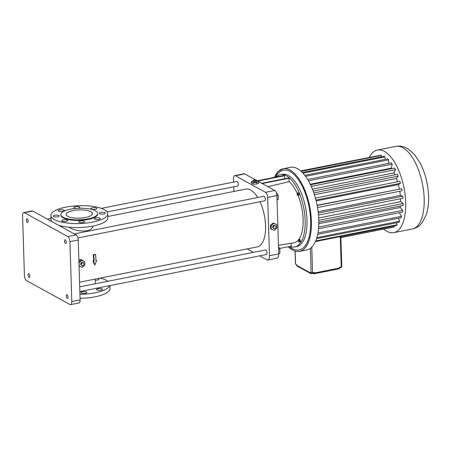 <?xml version="1.0" encoding="UTF-8"?>
<svg xmlns="http://www.w3.org/2000/svg" width="451" height="451" viewBox="0 0 451 451"><rect width="100%" height="100%" fill="white"/><g stroke="black" fill="none" stroke-linecap="round" stroke-linejoin="round"><path stroke-width="0.68" d="M289.987 246.404A36.841 16.383 -101.2 0 0 294.779 246.956A36.841 16.383 -101.2 0 0 303.664 207.629A36.841 16.383 -101.2 0 0 280.415 174.689A36.841 16.383 -101.2 0 0 276.204 177.034M284.615 178.743L284.525 175.755L284.023 175.478L257.453 180.761M297.091 193.118A32.63 14.505 -101.2 0 0 289.147 181.646L289.04 178.241L288.539 177.965L261.721 183.292L258.688 181.623M278.464 245.293L293.714 242.869A32.63 14.505 -101.2 0 0 298.004 195.204M279.586 248.473L291.171 246.167L291.081 243.286M297.897 195.227L299.007 195.007L299.126 193.981L298.692 192.932L297.034 193.129L297.344 195.204L297.897 195.227L298.015 194.201L297.587 193.152L297.034 193.129M299.036 242.102L300.146 241.883L300.535 241.302L300.355 240.107L299.785 239.487L298.68 239.706L298.291 240.287L298.472 241.482L299.036 242.102L299.425 241.522L299.244 240.327L298.68 239.706M284.525 175.755L257.955 181.037M233.641 182.08L233.533 178.635A4.211 1.872 78.8 0 1 234.717 175.608L243.963 173.77A4.211 1.872 78.8 0 1 244.662 173.906L255.446 179.842M234.717 175.608A4.211 1.872 78.8 0 1 235.411 175.743L265.521 192.312A4.211 1.872 78.8 0 1 267.652 197.408L269.489 255.745A5.897 2.621 78.8 0 1 267.826 259.985A5.897 2.621 78.8 0 1 266.851 259.793L259.669 255.841M289.04 178.241L262.223 183.568L274.766 190.474A4.211 1.872 78.8 0 1 276.903 195.571L278.735 253.907A5.897 2.621 78.8 0 1 277.072 258.147L267.826 259.985M253.513 180.547L251.399 181.584L251.449 183.179L253.186 184.138L256.828 184.064L258.733 183.033L258.682 181.437L256.512 180.49M294.779 246.956L296.628 246.59A36.841 16.383 -101.2 0 0 305.513 207.263A36.841 16.383 -101.2 0 0 282.27 174.323L280.415 174.689M267.871 186.68L289.147 181.646M253.361 252.374L247.092 248.918M298.692 192.932L297.587 193.152M299.126 193.981L298.015 194.201M300.355 240.107L299.244 240.327M300.535 241.302L299.425 241.522M233.934 191.438L233.787 186.77M107.783 216.508L245.789 189.082A29.473 13.102 78.8 0 1 257.713 197.493M259.996 201.76A29.473 13.102 78.8 0 1 257.279 246.894L79.568 282.191M101.323 208.368L236.758 181.46A2.317 1.032 78.8 0 1 238.218 183.529A2.317 1.032 78.8 0 1 237.66 186.004L107.056 211.953M74.33 233.928L263.722 196.298A2.317 1.032 78.8 0 1 265.182 198.367A2.317 1.032 78.8 0 1 264.624 200.842L77.933 237.936M79.714 286.875L265.408 249.978A2.317 1.032 78.8 0 1 266.868 252.047A2.317 1.032 78.8 0 1 266.31 254.522L79.861 291.572M256.828 184.064L256.777 182.463L258.682 181.437M253.186 184.138L253.135 182.537L256.777 182.463M251.399 181.584L253.135 182.537M289.463 246.505A40.629 18.063 -101.2 0 0 292.507 248.648A40.629 18.063 -101.2 0 0 308.337 203.457A40.629 18.063 -101.2 0 0 275.679 177.136M276.739 224.621L273.109 222.997L270.391 225.28L270.499 228.742L274.129 230.36L276.852 228.082L276.739 224.621L273.915 223.442L271.192 225.72L271.299 229.181M79.06 266.067L82.138 267.381L84.856 265.103L84.749 261.642L83.441 260.988A3.366 2.824 118.8 0 0 82.849 260.531L81.281 259.669L78.857 259.629M68.862 227.197C75.418 231.526 91.339 233.415 93.148 226.036M95.956 260.379L96.57 260.633L94.958 264.816L94.451 264.54L93.007 260.966L93.611 260.841A29.473 13.102 78.8 0 0 93.205 254.725L95.054 254.358L95.561 254.64A30.521 13.569 -101.2 0 1 95.962 260.751L96.57 260.633M278.712 253.315L279.908 253.079L278.724 253.654M278.588 249.251L279.879 248.991L279.908 253.079M278.504 246.562L279.879 248.991M277.027 199.573L278.216 199.342L277.038 199.911M276.897 195.508L278.194 195.249L278.216 199.342M276.074 192.092L278.194 195.249M253.507 180.609L253.547 181.804L254.995 182.046L256.489 181.747L256.495 180.011L253.552 180.073L253.507 180.609L254.956 180.845L256.45 180.547L256.495 180.011M270.391 225.28L271.192 225.72M273.109 222.997L273.915 223.442M23.734 212.573L32.06 210.916A4.211 1.872 78.8 0 1 32.754 211.051L76.106 234.909A4.211 1.872 78.8 0 1 78.243 240.005L80.126 299.943A4.211 1.872 78.8 0 1 78.936 302.971L70.615 304.622A4.211 1.872 78.8 0 1 69.922 304.487L26.564 280.635A4.211 1.872 78.8 0 1 24.433 275.533L22.55 215.595A4.211 1.872 78.8 0 1 23.734 212.573A4.211 1.872 78.8 0 1 24.433 212.709L67.785 236.561A4.211 1.872 78.8 0 1 69.922 241.663L71.805 301.595A4.211 1.872 78.8 0 1 70.615 304.622M79.173 266.129A3.366 2.824 118.8 0 0 79.601 266.434A3.366 2.824 118.8 0 0 80.549 266.721M82.849 260.531A3.366 2.824 118.8 0 0 81.62 260.233L81.118 260.018L80.633 260.43A3.366 2.824 118.8 0 0 78.925 261.828M94.958 264.816L93.509 261.242L93.007 260.966M93.509 261.242L94.112 261.118A30.521 13.569 -101.2 0 0 93.712 255.007L93.205 254.725M94.112 261.118L93.611 260.841M256.489 181.747L256.45 180.547M254.995 182.046L254.956 180.845M275.33 225.686L274.727 225.353L273.233 225.652L272.528 227.197L273.92 228.781L275.414 228.482L276.119 226.938L275.33 225.686L273.83 225.979L273.131 227.53L273.92 228.781M100.218 278.104A28.419 8.913 178.2 0 1 106.481 280.387A28.419 8.913 178.2 0 1 107.879 281.283M109.706 285.641A28.419 8.913 178.2 0 1 79.945 294.294M98.036 278.538A2.948 0.925 178.2 0 1 99.028 279.197A2.948 0.925 178.2 0 1 95.251 280.201M98.093 288.64A2.948 0.925 178.2 0 1 102.445 289.317A2.948 0.925 178.2 0 1 99.524 290.337A2.948 0.925 178.2 0 1 96.553 289.503A2.948 0.925 178.2 0 1 98.093 288.64M82.522 291.735A2.948 0.925 178.2 0 1 86.874 292.411A2.948 0.925 178.2 0 1 83.959 293.432A2.948 0.925 178.2 0 1 80.983 292.598A2.948 0.925 178.2 0 1 82.522 291.735M28.069 275.076A1.894 0.84 78.8 0 1 28.605 273.718A1.894 0.84 78.8 0 1 29.8 275.409A1.894 0.84 78.8 0 1 29.343 277.433A1.894 0.84 78.8 0 1 28.069 275.076M66.207 296.065A1.894 0.84 78.8 0 1 66.737 294.7A1.894 0.84 78.8 0 1 67.932 296.397A1.894 0.84 78.8 0 1 67.475 298.415A1.894 0.84 78.8 0 1 66.207 296.065M26.344 220.139A1.894 0.84 78.8 0 1 26.874 218.774A1.894 0.84 78.8 0 1 28.069 220.471A1.894 0.84 78.8 0 1 27.612 222.495A1.894 0.84 78.8 0 1 26.344 220.139M64.476 241.122A1.894 0.84 78.8 0 1 65.012 239.763A1.894 0.84 78.8 0 1 66.207 241.454A1.894 0.84 78.8 0 1 65.75 243.478A1.894 0.84 78.8 0 1 64.476 241.122M80.633 260.43L78.931 261.856M83.441 260.988L81.62 260.233M107.699 213.729A28.419 8.913 178.2 0 1 79.573 223.533A28.419 8.913 178.2 0 1 50.884 215.516A28.419 8.913 178.2 0 1 72.166 206.192A28.419 8.913 178.2 0 1 104.26 209.664A28.419 8.913 178.2 0 1 107.699 213.729L107.823 217.726A28.419 8.913 178.2 0 1 89.935 226.605A28.419 8.913 178.2 0 1 58.613 225.28M51.865 221.565A28.419 8.913 178.2 0 1 51.014 219.513L50.884 215.516M93.712 255.007L95.561 254.64M289.317 247.729A42.101 18.722 -101.2 0 0 292.581 250.04A42.101 18.722 -101.2 0 0 299.526 251.376L306.9 249.916A42.101 18.722 -101.2 0 0 317.053 204.968A42.101 18.722 -101.2 0 0 290.489 167.327L283.115 168.787A42.101 18.722 -101.2 0 0 275.076 176.065M272.528 227.197L273.131 227.53M273.233 225.652L273.83 225.979M109.954 285.59L110.044 288.448A28.419 8.913 178.2 0 1 80.075 298.291M78.953 262.606L79.308 266.203M81.118 260.018L81.919 260.464L79.201 262.747M84.749 261.642L81.919 260.464M103.713 213.988A2.948 0.925 -1.8 0 0 105.258 213.12A2.948 0.925 -1.8 0 0 102.281 212.291A2.948 0.925 -1.8 0 0 99.367 213.306A2.948 0.925 -1.8 0 0 103.713 213.988M95.268 209.337A2.948 0.925 -1.8 0 0 96.807 208.469A2.948 0.925 -1.8 0 0 93.831 207.64A2.948 0.925 -1.8 0 0 90.916 208.655A2.948 0.925 -1.8 0 0 95.268 209.337M77.944 208.294A2.948 0.925 -1.8 0 0 78.282 208.238A2.948 0.925 -1.8 0 0 79.821 207.37A2.948 0.925 -1.8 0 0 76.85 206.541A2.948 0.925 -1.8 0 0 73.93 207.556A2.948 0.925 -1.8 0 0 76.45 208.39M62.712 211.333A2.948 0.925 -1.8 0 0 64.251 210.465A2.948 0.925 -1.8 0 0 61.28 209.636A2.948 0.925 -1.8 0 0 58.359 210.651A2.948 0.925 -1.8 0 0 62.712 211.333M57.677 216.807A2.948 0.925 -1.8 0 0 59.216 215.939A2.948 0.925 -1.8 0 0 56.245 215.11A2.948 0.925 -1.8 0 0 53.325 216.125A2.948 0.925 -1.8 0 0 57.677 216.807M66.128 221.452A2.948 0.925 -1.8 0 0 67.667 220.59A2.948 0.925 -1.8 0 0 64.69 219.755A2.948 0.925 -1.8 0 0 61.776 220.776A2.948 0.925 -1.8 0 0 66.128 221.452M83.108 222.557A2.948 0.925 -1.8 0 0 84.653 221.689A2.948 0.925 -1.8 0 0 81.676 220.855A2.948 0.925 -1.8 0 0 78.762 221.875A2.948 0.925 -1.8 0 0 83.108 222.557M98.679 219.462A2.948 0.925 -1.8 0 0 100.223 218.594A2.948 0.925 -1.8 0 0 97.247 217.765A2.948 0.925 -1.8 0 0 94.332 218.78A2.948 0.925 -1.8 0 0 98.679 219.462M83.334 262.707L82.73 262.375L81.236 262.674L80.532 264.218L81.93 265.802L83.424 265.504L84.128 263.959L83.334 262.707L81.84 263.006L81.135 264.551L81.93 265.802M97.681 213.447L97.704 214.045A18.418 5.778 178.2 0 1 79.472 220.398A18.418 5.778 178.2 0 1 60.879 215.2L60.862 214.603A18.418 5.778 178.2 0 1 74.657 208.559A18.418 5.778 178.2 0 1 95.454 210.809A18.418 5.778 178.2 0 1 97.681 213.447A18.418 5.778 178.2 0 1 79.455 219.8A18.418 5.778 178.2 0 1 60.862 214.603M315.717 240.935L397.145 224.75A36.638 16.292 -101.2 0 1 396.378 225.477L315.446 241.556M397.145 224.75L396.502 222.8M316.861 237.638L399.631 221.193A36.638 16.292 -101.2 0 1 399.011 222.298L316.54 238.686M399.631 221.193L398.334 218.312M317.938 232.93L401.503 216.322A36.638 16.292 -101.2 0 1 401.057 217.771L317.673 234.34M401.503 216.322L399.298 212.709M318.637 227.067L402.681 210.363A36.638 16.292 -101.2 0 1 402.433 212.083L318.496 228.764M402.681 210.363L400.262 207.522L318.789 223.713M400.262 207.522A31.407 13.964 -101.2 0 0 400.42 206.022M318.784 220.33L403.115 203.576A36.638 16.292 -101.2 0 1 403.07 205.493L318.806 222.242M403.115 203.576L400.618 201.693L318.694 217.968M400.618 201.693A31.407 13.964 -101.2 0 0 400.556 198.761M318.299 213.041L402.782 196.253A36.638 16.292 -101.2 0 1 402.946 198.288L318.496 215.065M402.782 196.253L400.313 195.407L318.147 211.733M400.313 195.407A31.407 13.964 -101.2 0 0 399.778 191.23M317.16 205.509L401.7 188.715A36.638 16.292 -101.2 0 1 402.067 190.773L317.532 207.573M401.7 188.715L317.115 205.29M399.372 188.941A31.407 13.964 -101.2 0 0 398.385 184.583L316.157 200.92M398.385 184.583L400.465 183.286L315.948 200.081M400.465 183.286A36.638 16.292 -101.2 0 0 399.913 181.291L315.412 198.079M397.579 181.753A31.407 13.964 -101.2 0 0 396.468 178.455L314.42 194.759M396.468 178.455L398.216 176.149L313.806 192.921M398.216 176.149A36.638 16.292 -101.2 0 0 397.5 174.306L313.141 191.072M394.98 174.808A31.407 13.964 -101.2 0 0 394.073 172.891L312.391 189.127M394.073 172.891L395.414 169.677L311.235 186.41M395.414 169.677A36.638 16.292 -101.2 0 0 394.574 168.065L310.474 184.78M391.654 168.646A31.407 13.964 -101.2 0 0 391.316 168.138L310.22 184.25M391.316 168.138L392.19 164.158L308.394 180.806M392.19 164.158A36.638 16.292 -101.2 0 0 391.248 162.845L307.599 179.47M388.384 163.414L388.672 159.823L305.519 176.341M388.672 159.823A36.638 16.292 -101.2 0 0 387.68 158.87L304.769 175.343M385.103 159.383L385.024 156.863L302.942 173.173M385.024 156.863A36.638 16.292 -101.2 0 0 384.021 156.317L302.35 172.541M381.58 156.801L381.399 155.415L301.138 171.363M381.399 155.415A36.638 16.292 -101.2 0 0 380.435 155.291L300.845 171.104M378.011 155.77L300.614 170.901M80.532 264.218L81.135 264.551M81.236 262.674L81.84 263.006M311.765 247.187L312.566 272.776A1.054 0.333 178.2 0 1 311.139 272.68L310.136 272.128L310.158 272.731A1.054 0.885 -61.2 0 0 310.576 273.469L297.023 266.011A1.054 0.885 -61.2 0 1 296.606 265.273L296.589 264.675L295.585 264.123A1.054 0.333 -1.8 0 1 295.461 263.97L295.055 251.106M311.083 272.652L311.111 273.543A2.103 0.66 178.2 0 1 313.964 273.729A1.054 0.468 78.8 0 0 314.138 273.763A1.054 0.468 78.8 0 0 314.437 273.007L314.415 272.41L312.566 272.776M340.832 236.516L341.785 266.772A1.054 0.333 -1.8 0 1 341.232 267.077L339.383 267.449L339.406 268.046A1.054 0.468 78.8 0 1 339.107 268.802L314.138 273.763M340.866 237.576L393.272 227.163A36.638 16.292 -101.2 0 0 394.157 226.853L340.86 237.446M394.157 226.853L393.954 225.957M383.694 229.063A42.101 18.722 -101.2 0 0 386.868 231.307A42.101 18.722 -101.2 0 0 393.819 232.643A42.101 18.722 -101.2 0 0 403.978 187.701A42.101 18.722 -101.2 0 0 377.408 150.053A42.101 18.722 -101.2 0 0 369.42 157.23M73 210.572A13.158 4.127 178.2 0 1 92.421 213.611A13.158 4.127 178.2 0 1 79.404 218.149A13.158 4.127 178.2 0 1 66.122 214.439A13.158 4.127 178.2 0 1 73 210.572M311.111 273.543A1.054 0.885 -61.2 0 1 310.576 273.469M339.885 267.821A1.054 0.885 -61.2 0 1 339.778 267.849A2.103 0.66 178.2 0 0 339.4 267.945M311.528 272.799L311.545 273.34L311.325 272.754M312.458 272.793L312.475 273.407L311.545 273.34M313.174 272.652L313.191 273.176L312.475 273.407M296.172 264.444L296.392 265.002L296.38 264.562M341.041 267.116L341.057 267.674L339.394 267.759M340.229 267.28L340.251 267.866M235.411 175.743L244.662 173.906M265.521 192.312L274.766 190.474M267.652 197.408L276.903 195.571M269.489 255.745L278.735 253.907M292.552 250.017A42.073 18.705 -101.2 0 0 308.659 202.042A42.073 18.705 -101.2 0 0 274.462 177.378L278.25 171.51L283.115 168.787A42.101 18.722 -101.2 0 1 309.685 206.434A42.101 18.722 -101.2 0 1 299.526 251.376C297.305 251.81 294.988 251.365 292.564 250.04L288.24 246.753A42.073 18.705 -101.2 0 0 292.552 250.017M24.433 212.709L32.754 211.051M67.785 236.561L76.106 234.909M69.922 241.663L78.243 240.005M71.805 301.595L80.126 299.943M310.378 248.371L311.139 272.68M295.18 251.139L295.585 264.123M296.606 265.273L310.158 272.731M314.437 273.007L339.406 268.046M341.232 267.077L340.274 236.623M313.93 272.505L313.964 273.729M393.819 232.643L412.315 228.967A42.101 18.722 -101.2 0 0 422.469 184.025A42.101 18.722 -101.2 0 0 395.905 146.378L377.408 150.053M59.944 226.013L60.71 225.861M47.366 219.09L50.974 218.374M95.217 279.096L95.364 283.769M79.06 266.135L79.601 266.434M412.315 228.967C415.444 228.291 418.128 226.847 420.371 224.626L422.542 222.117L426.33 214.518C428.281 208.401 428.986 201.417 428.45 193.564C427.627 182.508 424.904 172.406 420.276 163.256L414.317 154.298L407.862 148.734L405.06 147.33C402.123 146.118 399.073 145.803 395.905 146.378"/></g></svg>
